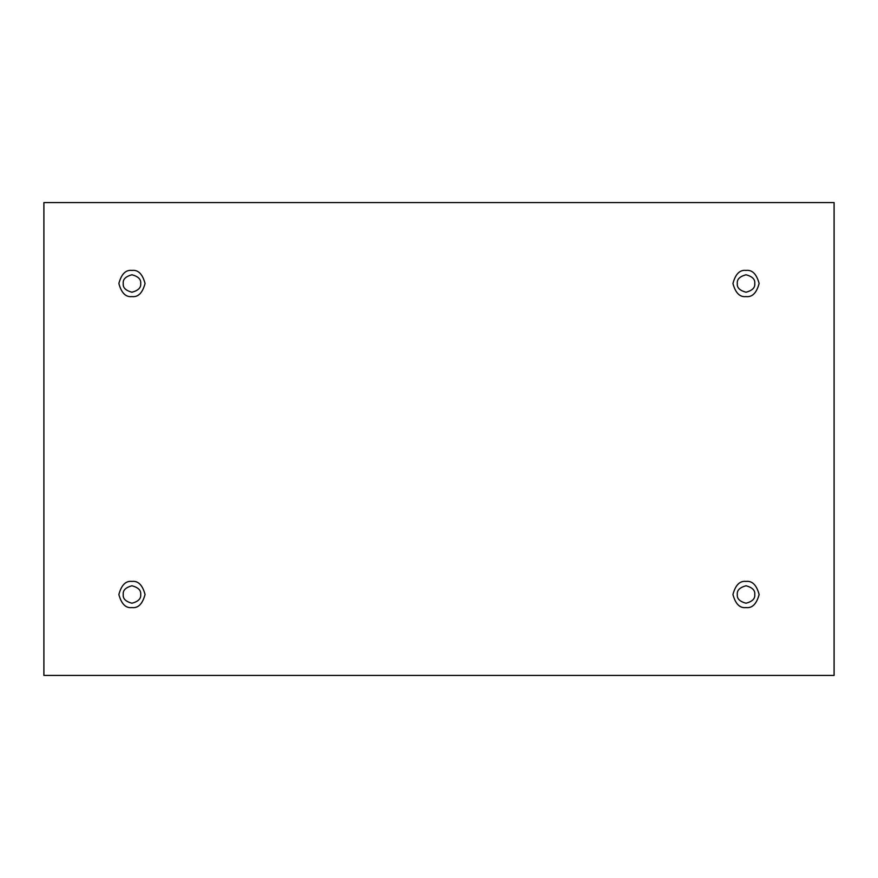 <?xml version="1.0" encoding="UTF-8"?>
<svg xmlns="http://www.w3.org/2000/svg" width="878" height="878" viewBox="0 0 878 878"><rect width="100%" height="100%" fill="white"/><g stroke="black" fill="none" stroke-linecap="round" stroke-linejoin="round"><path stroke-width="1.32" d="M131.963 296.588C138.153 297.335 142.521 292.967 145.057 283.495C142.521 274.024 138.153 269.667 131.963 270.413C138.153 269.667 142.521 274.024 145.057 283.495C142.521 292.967 138.153 297.335 131.963 296.588C125.773 297.335 121.416 292.967 118.87 283.495C121.416 274.024 125.773 269.667 131.963 270.413C125.773 269.667 121.416 274.024 118.87 283.495C121.416 292.967 125.773 297.335 131.963 296.588M123.238 283.495C122.744 287.622 125.653 290.53 131.963 292.231C138.274 290.53 141.182 287.622 140.689 283.495C141.182 279.369 138.274 276.46 131.963 274.77C125.653 276.46 122.744 279.369 123.238 283.495C122.744 279.369 125.653 276.46 131.963 274.77C138.274 276.46 141.182 279.369 140.689 283.495C141.182 287.622 138.274 290.53 131.963 292.231C125.653 290.53 122.744 287.622 123.238 283.495M746.037 296.588C752.226 297.335 756.584 292.967 759.13 283.495C756.584 274.024 752.226 269.667 746.037 270.413C752.226 269.667 756.584 274.024 759.13 283.495C756.584 292.967 752.226 297.335 746.037 296.588C739.847 297.335 735.479 292.967 732.943 283.495C735.479 274.024 739.847 269.667 746.037 270.413C739.847 269.667 735.479 274.024 732.943 283.495C735.479 292.967 739.847 297.335 746.037 296.588M737.311 283.495C736.818 287.622 739.726 290.53 746.037 292.231C752.347 290.53 755.256 287.622 754.762 283.495C755.256 279.369 752.347 276.46 746.037 274.77C739.726 276.46 736.818 279.369 737.311 283.495C736.818 279.369 739.726 276.46 746.037 274.77C752.347 276.46 755.256 279.369 754.762 283.495C755.256 287.622 752.347 290.53 746.037 292.231C739.726 290.53 736.818 287.622 737.311 283.495M746.037 607.587C752.226 608.333 756.584 603.976 759.13 594.505C756.584 585.033 752.226 580.665 746.037 581.412C752.226 580.665 756.584 585.033 759.13 594.505C756.584 603.976 752.226 608.333 746.037 607.587C739.847 608.333 735.479 603.976 732.943 594.505C735.479 585.033 739.847 580.665 746.037 581.412C739.847 580.665 735.479 585.033 732.943 594.505C735.479 603.976 739.847 608.333 746.037 607.587M737.311 594.505C736.818 598.631 739.726 601.54 746.037 603.23C752.347 601.54 755.256 598.631 754.762 594.505C755.256 590.378 752.347 587.47 746.037 585.769C739.726 587.47 736.818 590.378 737.311 594.505C736.818 590.378 739.726 587.47 746.037 585.769C752.347 587.47 755.256 590.378 754.762 594.505C755.256 598.631 752.347 601.54 746.037 603.23C739.726 601.54 736.818 598.631 737.311 594.505M131.963 607.587C138.153 608.333 142.521 603.976 145.057 594.505C142.521 585.033 138.153 580.665 131.963 581.412C138.153 580.665 142.521 585.033 145.057 594.505C142.521 603.976 138.153 608.333 131.963 607.587C125.773 608.333 121.416 603.976 118.87 594.505C121.416 585.033 125.773 580.665 131.963 581.412C125.773 580.665 121.416 585.033 118.87 594.505C121.416 603.976 125.773 608.333 131.963 607.587M123.238 594.505C122.744 598.631 125.653 601.54 131.963 603.23C138.274 601.54 141.182 598.631 140.689 594.505C141.182 590.378 138.274 587.47 131.963 585.769C125.653 587.47 122.744 590.378 123.238 594.505C122.744 590.378 125.653 587.47 131.963 585.769C138.274 587.47 141.182 590.378 140.689 594.505C141.182 598.631 138.274 601.54 131.963 603.23C125.653 601.54 122.744 598.631 123.238 594.505M43.9 202.577L834.1 202.577L834.1 675.423L43.9 675.423L43.9 202.577L43.9 675.423L834.1 675.423L834.1 202.577L43.9 202.577"/></g></svg>
